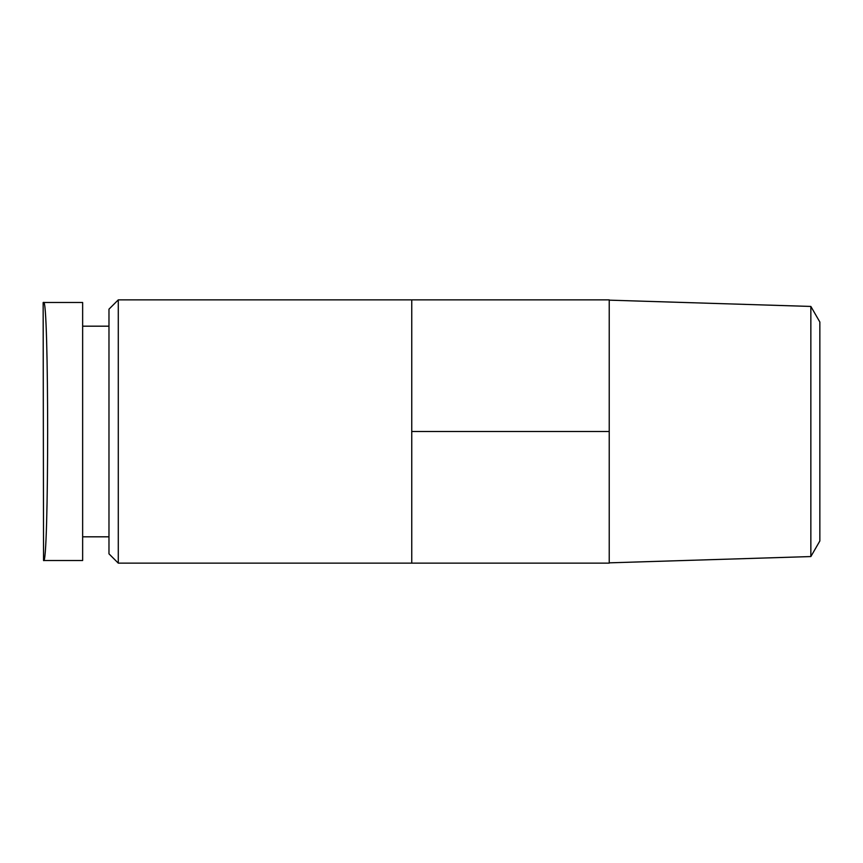 <?xml version="1.0" encoding="UTF-8"?>
<svg xmlns="http://www.w3.org/2000/svg" width="863" height="863" viewBox="0 0 863 863"><rect width="100%" height="100%" fill="white"/><g stroke="black" fill="none" stroke-linecap="round" stroke-linejoin="round"><path stroke-width="1.29" d="M43.549 560.508L82.643 560.508L82.643 302.492L43.15 302.492L43.549 560.508C48.997 568.253 49.008 294.919 43.549 302.492L82.643 302.492M82.643 326.182L108.975 326.182M118.285 563.14L118.285 299.86L108.975 309.17L108.975 553.83L118.285 563.14L609.224 563.14L609.224 299.86L411.748 299.86L411.748 563.14M118.285 299.86L411.748 299.86M411.748 431.5L609.224 431.5M810.853 556.559L819.85 540.982L819.85 322.018L810.853 306.441L810.853 556.559L609.224 562.849M82.643 536.818L108.975 536.818M810.853 306.441L609.224 300.151"/></g></svg>
